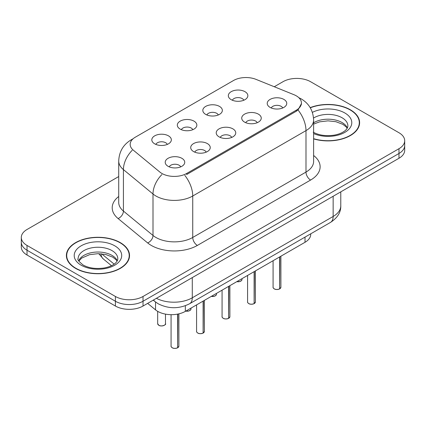 <?xml version="1.0" encoding="UTF-8"?>
<svg xmlns="http://www.w3.org/2000/svg" width="426" height="426" viewBox="0 0 426 426"><rect width="100%" height="100%" fill="white"/><g stroke="black" fill="none" stroke-linecap="round" stroke-linejoin="round"><path stroke-width="0.64" d="M205.678 114.381A9.766 5.639 180 0 1 203.745 112.789A9.766 5.639 180 0 1 206.977 105.781A9.766 5.639 180 0 1 219.491 106.409A9.766 5.639 180 0 1 221.429 112.789A9.766 5.639 180 0 1 205.678 114.381M218.304 114.967A5.857 3.381 0 0 0 216.727 113.321A5.857 3.381 0 0 0 210.955 112.464A5.857 3.381 0 0 0 206.871 114.967M180.177 129.105A9.766 5.639 180 0 1 178.238 127.512A9.766 5.639 180 0 1 181.476 120.505A9.766 5.639 180 0 1 193.99 121.133A9.766 5.639 180 0 1 195.928 127.512A9.766 5.639 180 0 1 180.177 129.105M192.797 129.69A5.857 3.381 0 0 0 191.226 128.045A5.857 3.381 0 0 0 185.454 127.188A5.857 3.381 0 0 0 181.37 129.69M154.675 143.828A9.766 5.639 180 0 1 152.737 142.236A9.766 5.639 180 0 1 155.969 135.228A9.766 5.639 180 0 1 168.483 135.857A9.766 5.639 180 0 1 170.421 142.236A9.766 5.639 180 0 1 154.675 143.828M167.296 144.414A5.857 3.381 0 0 0 165.725 142.769A5.857 3.381 0 0 0 159.952 141.911A5.857 3.381 0 0 0 155.863 144.414M231.185 99.657A9.766 5.639 180 0 1 229.247 98.065A9.766 5.639 180 0 1 232.479 91.057A9.766 5.639 180 0 1 244.993 91.686A9.766 5.639 180 0 1 246.931 98.065A9.766 5.639 180 0 1 231.185 99.657M243.805 100.243A5.857 3.381 0 0 0 242.234 98.598A5.857 3.381 0 0 0 236.462 97.735A5.857 3.381 0 0 0 232.372 100.243M244.577 122.118A9.766 5.639 180 0 1 242.644 120.521A9.766 5.639 180 0 1 245.877 113.513A9.766 5.639 180 0 1 258.39 114.141A9.766 5.639 180 0 1 260.329 120.521A9.766 5.639 180 0 1 244.577 122.118M257.203 122.699A5.857 3.381 0 0 0 255.627 121.053A5.857 3.381 0 0 0 249.854 120.196A5.857 3.381 0 0 0 245.77 122.699M219.076 136.842A9.766 5.639 180 0 1 217.138 135.244A9.766 5.639 180 0 1 220.375 128.237A9.766 5.639 180 0 1 232.889 128.865A9.766 5.639 180 0 1 234.827 135.244A9.766 5.639 180 0 1 219.076 136.842M231.696 137.428A5.857 3.381 0 0 0 230.125 135.777A5.857 3.381 0 0 0 224.353 134.92A5.857 3.381 0 0 0 220.269 137.428M193.574 151.565A9.766 5.639 180 0 1 191.636 149.968A9.766 5.639 180 0 1 194.868 142.96A9.766 5.639 180 0 1 207.382 143.589A9.766 5.639 180 0 1 209.32 149.968A9.766 5.639 180 0 1 193.574 151.565M206.195 152.151A5.857 3.381 0 0 0 204.624 150.5A5.857 3.381 0 0 0 198.851 149.643A5.857 3.381 0 0 0 194.762 152.151M168.068 166.289A9.766 5.639 180 0 1 166.135 164.692A9.766 5.639 180 0 1 169.367 157.684A9.766 5.639 180 0 1 181.881 158.318A9.766 5.639 180 0 1 183.819 164.692A9.766 5.639 180 0 1 168.068 166.289M180.693 166.875A5.857 3.381 0 0 0 179.117 165.224A5.857 3.381 0 0 0 173.345 164.367A5.857 3.381 0 0 0 169.26 166.875M270.084 107.395A9.766 5.639 180 0 1 268.146 105.797A9.766 5.639 180 0 1 271.378 98.789A9.766 5.639 180 0 1 283.892 99.418A9.766 5.639 180 0 1 285.83 105.797A9.766 5.639 180 0 1 270.084 107.395M282.704 107.975A5.857 3.381 0 0 0 281.133 106.33A5.857 3.381 0 0 0 275.361 105.472A5.857 3.381 0 0 0 271.271 107.975M293.929 94.694A17.578 10.149 180 0 1 296.278 95.829A17.578 10.149 180 0 1 301.427 103.007A17.578 10.149 180 0 1 296.278 110.185L186.716 173.441A17.578 10.149 180 0 1 159.888 172.083L133.343 150.197A17.578 10.149 180 0 1 130.164 144.377A17.578 10.149 180 0 1 135.314 137.199L233.512 80.509A17.578 10.149 180 0 1 256.021 79.369L293.929 94.694M310.735 233.815L310.735 234.305A19.532 11.278 180 0 1 305.016 242.282L185.342 311.374A19.532 11.278 180 0 1 155.533 309.867L147.646 303.371M313.616 138.892A31.577 18.227 0 0 0 359.613 122.677A31.577 18.227 0 0 0 350.369 109.786A31.577 18.227 0 0 0 310.187 107.64M120.286 242.623A31.577 18.227 0 0 0 85.876 238.672A31.577 18.227 0 0 0 66.387 255.509A31.577 18.227 0 0 0 75.631 268.401A31.577 18.227 0 0 0 110.041 272.352A31.577 18.227 0 0 0 129.536 255.509A31.577 18.227 0 0 0 120.286 242.623M66.712 257.155A31.577 18.227 0 0 0 66.6 257.639M301.47 103.539L298.024 109.972L296.32 111.213L186.758 174.468M118.716 176.55L27.019 229.492A19.532 11.278 0 0 0 21.3 237.463L21.3 247.032A19.532 11.278 0 0 0 27.019 255.009L115.409 306.038L115.409 301.251A19.532 11.278 0 0 0 143.03 301.251L398.981 153.477A19.532 11.278 0 0 0 404.7 145.506A19.532 11.278 0 0 1 398.981 153.477L143.03 301.251A19.532 11.278 0 0 1 115.409 301.251L27.019 250.222L115.409 301.251L115.409 296.469A19.532 11.278 0 0 0 143.03 296.469L398.981 148.695A19.532 11.278 0 0 0 404.7 140.724A19.532 11.278 0 0 0 398.981 132.747L310.591 81.717A19.532 11.278 0 0 0 282.97 81.717L274.269 86.744M21.3 242.25A19.532 11.278 0 0 0 27.019 250.222A19.532 11.278 0 0 1 21.3 242.25M21.3 237.463A19.532 11.278 0 0 0 27.019 245.44L115.409 296.469M129.318 257.639A31.577 18.227 0 0 0 129.211 257.155M359.4 124.802A31.577 18.227 0 0 0 359.288 124.317M115.409 306.038A19.532 11.278 0 0 0 143.03 306.038L398.981 158.264A19.532 11.278 0 0 0 404.7 150.287L404.7 140.724M279.626 288.881L279.6 288.945C277.278 289.691 275.5 289.669 274.253 288.876C273.231 287.987 272.837 287.433 273.082 287.22A3.909 2.258 0 0 0 274.227 288.817A3.909 2.258 0 0 0 279.626 288.881L279.626 256.937M279.6 288.945L279.541 288.935A3.775 2.178 180 0 1 274.317 288.871M279.626 288.721L279.866 256.798M313.616 138.679A31.247 18.041 0 0 0 359.288 122.677A31.247 18.041 0 0 0 350.135 109.919A31.247 18.041 0 0 0 310.293 107.826M254.125 303.605L254.098 303.669C251.777 304.414 249.993 304.393 248.752 303.6C247.724 302.71 247.336 302.156 247.581 301.943A3.909 2.258 0 0 0 248.725 303.541A3.909 2.258 0 0 0 254.125 303.605L254.125 271.666M254.098 303.669L254.034 303.658A3.775 2.178 180 0 1 248.816 303.594M254.125 303.445L254.365 271.522M228.618 318.334L228.592 318.392C226.275 319.138 224.491 319.117 223.245 318.323C222.223 317.434 221.834 316.885 222.074 316.667A3.909 2.258 0 0 0 223.219 318.265A3.909 2.258 0 0 0 228.618 318.334L228.618 286.389M228.592 318.392L228.533 318.382A3.775 2.178 180 0 1 223.309 318.318M228.618 318.169L228.863 286.245M203.117 333.057L203.09 333.116C200.768 333.862 198.99 333.84 197.744 333.047C196.721 332.158 196.327 331.609 196.572 331.391A3.909 2.258 0 0 0 197.717 332.988A3.909 2.258 0 0 0 203.117 333.057L203.117 301.113M203.09 333.116L203.032 333.105A3.775 2.178 180 0 1 197.808 333.041M203.117 332.892L203.356 300.974M177.615 347.781L177.589 347.84C175.267 348.585 173.483 348.564 172.242 347.77C171.215 346.881 170.826 346.333 171.071 346.114A3.909 2.258 0 0 0 172.216 347.712A3.909 2.258 0 0 0 177.615 347.781L177.615 314.116M177.589 347.84L177.525 347.829A3.775 2.178 180 0 1 172.306 347.765M177.615 347.621L177.855 314.068M75.865 268.268A31.247 18.041 0 0 0 109.919 272.182A31.247 18.041 0 0 0 129.211 255.509A31.247 18.041 0 0 0 120.057 242.756A31.247 18.041 0 0 0 85.999 238.842A31.247 18.041 0 0 0 66.712 255.509A31.247 18.041 0 0 0 75.865 268.268M186.716 173.441L186.716 174.49M296.278 110.185L296.278 111.239M305.016 237.117L305.016 242.282M155.533 302.007L155.533 309.867M185.342 305.735L185.342 311.374M313.616 155.49A32.552 18.792 180 0 1 310.591 180.054L197.35 245.44A6.512 3.759 60 0 1 192.744 237.463L305.99 172.083A26.039 15.032 0 0 0 313.616 161.454L313.616 119.988A26.039 15.032 180 0 1 305.99 130.622A22.786 13.158 -120 0 0 298.024 109.972M197.35 245.44A32.552 18.792 180 0 1 151.315 245.44A32.552 18.792 180 0 1 147.668 242.926L118.093 218.543A32.552 18.792 180 0 1 118.716 196.487M155.916 237.463A26.039 15.032 0 0 0 192.744 237.463L192.744 196.003A26.039 15.032 180 0 1 155.916 196.003A26.039 15.032 180 0 1 152.998 193.995L123.423 169.607A26.039 15.032 180 0 1 118.716 160.985L118.716 202.446A26.039 15.032 0 0 0 123.423 211.072L152.998 235.456A26.039 15.032 0 0 0 155.916 237.463M184.783 175.358A22.786 13.158 60 0 1 192.744 196.003L305.99 130.622L305.99 172.083A6.512 3.759 60 0 0 310.591 180.054M132.566 139.259A22.786 13.158 -120 0 0 131.059 139.925C123.268 144.6 119.158 151.624 118.716 160.985M132.209 150.277A22.786 15.24 129.5 0 0 123.423 169.607L123.423 211.072A6.512 4.356 -50.5 0 1 118.093 218.543M161.875 174.564A22.786 15.24 129.5 0 0 152.998 193.995L152.998 235.456A6.512 4.356 -50.5 0 1 147.668 242.926M143.03 296.469L143.03 306.038M398.981 148.695L398.981 158.264M27.019 245.44L27.019 255.009M156.401 298.317A26.039 15.032 0 0 0 192.286 297.795L333.148 216.467A26.039 15.032 0 0 0 340.779 205.838C340.97 212.297 337.525 217.83 330.454 222.431L189.586 303.759A13.02 7.519 60 0 0 192.286 297.795L192.286 277.598M333.148 196.269L333.148 216.467A13.02 7.519 60 0 1 330.454 222.431M153.578 299.947A13.02 8.706 129.5 0 0 154.92 301.523L153.243 300.138M101.697 253.869L114.157 264.141M100.983 253.8A13.02 8.706 129.5 0 0 103.353 259.003L98.763 253.688M279.866 288.743A3.909 2.258 0 0 0 280.894 287.22L280.894 256.207M236.867 281.629A3.909 2.258 0 0 0 241.995 279.488L241.707 280.361L239.96 281.517L236.797 281.666M240.802 281.107A3.775 2.178 180 0 1 236.829 281.65M347.334 127.976A19.841 11.454 0 0 0 342.073 122.55A19.841 11.454 0 0 0 313.616 122.779M313.201 132.177C318.925 135.303 325.89 136.304 334.101 135.164C338.377 134.382 341.743 133.104 344.203 131.33C345.395 130.66 347.856 128.242 347.882 125.867A19.841 11.454 0 0 0 342.073 117.762A19.841 11.454 0 0 0 313.536 118.045M313.616 133.567A23.75 13.712 0 0 0 345.912 131.709A23.75 13.712 0 0 0 344.836 112.981A23.75 13.712 0 0 0 312.37 112.373M254.365 303.466A3.909 2.258 0 0 0 255.392 301.943L255.392 270.931M228.863 318.19A3.909 2.258 0 0 0 229.886 316.667L229.886 285.654M203.356 332.914A3.909 2.258 0 0 0 204.384 331.391L204.384 300.378M177.855 347.643A3.909 2.258 0 0 0 178.883 346.114L178.883 313.85M211.36 296.352A3.909 2.258 0 0 0 216.493 294.212L216.206 295.085L214.459 296.24L211.291 296.389M215.3 295.83A3.775 2.178 180 0 1 211.328 296.374M185.858 311.076A3.909 2.258 0 0 0 190.986 308.935L190.704 309.808L188.958 310.964L185.789 311.113M189.799 310.554A3.775 2.178 180 0 1 185.821 311.097M158.818 325.251A3.909 2.258 0 0 0 163.073 325.741A3.909 2.258 0 0 0 165.485 323.659C166.79 324.644 161.379 327.051 158.845 325.315L157.673 323.659A3.909 2.258 0 0 0 158.818 325.251M164.292 325.278A3.775 2.178 180 0 1 158.909 325.304M117.256 260.813A19.841 11.454 0 0 0 111.99 255.382A19.841 11.454 0 0 0 92.57 252.458A19.841 11.454 0 0 0 78.666 260.813M111.99 250.6A19.841 11.454 0 0 0 90.365 248.118A19.841 11.454 0 0 0 78.118 258.699C77.074 259.312 78.746 261.42 83.118 265.015C88.842 268.14 95.813 269.136 104.019 268.002C108.295 267.214 111.66 265.936 114.12 264.168C115.318 263.497 117.773 261.079 117.805 258.699A19.841 11.454 0 0 0 111.99 250.6M81.164 265.206A23.75 13.712 0 0 0 114.754 265.206A23.75 13.712 0 0 0 114.754 245.818A23.75 13.712 0 0 0 81.164 245.818A23.75 13.712 0 0 0 81.164 265.206M301.427 103.007L301.427 104.274M313.616 119.988C313.174 110.627 309.063 103.603 301.273 98.928L298.802 97.671M133.157 138.711L131.059 139.925M189.586 303.759C179.112 309.02 168.632 309.02 158.153 303.759L154.92 301.523M340.779 205.838L340.779 191.865M111.484 265.707L103.353 259.003M273.082 287.22L273.082 260.717M280.894 287.22L279.839 288.801M241.995 279.488L241.995 278.668M347.185 128.258L346.258 126.991L342.882 124.339L335.896 121.703L328.02 120.846L319.628 121.836L313.616 124.104M359.288 125.287L359.288 122.677M247.581 301.943L247.581 275.441M255.392 301.943L254.338 303.525M222.074 316.667L222.074 290.165M229.886 316.667L228.837 318.254M196.572 331.391L196.572 304.888M204.384 331.391L203.33 332.978M171.071 346.114L171.071 314.676M178.883 346.114L177.828 347.701M216.493 294.212L216.493 293.392M190.986 308.935L190.986 308.115M165.485 323.659L165.485 314.122M157.673 323.659L157.673 311.347M117.102 261.09L116.176 259.828L112.799 257.171L105.818 254.54L97.943 253.678L89.545 254.673L81.712 258.076L78.815 261.09M129.211 258.124L129.211 255.509M66.712 258.124L66.712 255.509"/></g></svg>
